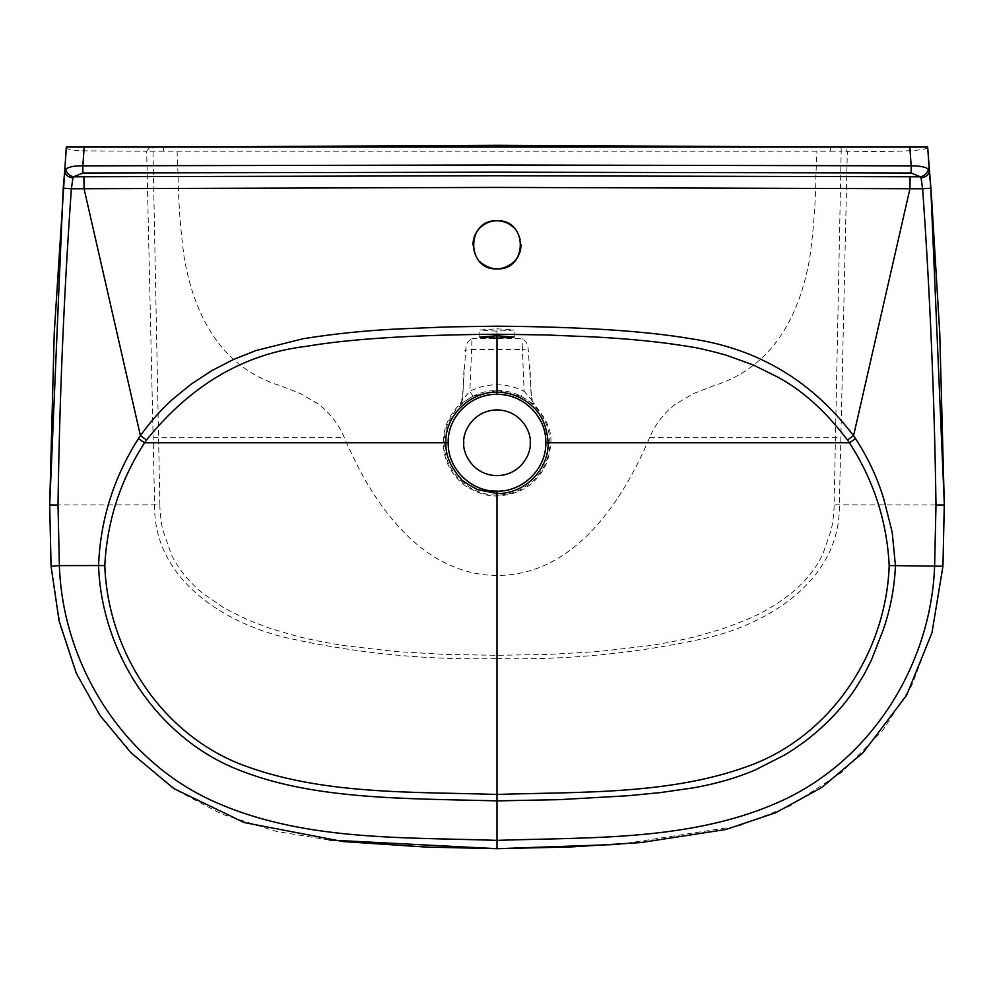<?xml version="1.0" encoding="UTF-8"?>
<svg xmlns="http://www.w3.org/2000/svg" width="994" height="994" viewBox="0 0 994 994"><rect width="100%" height="100%" fill="white"/><g stroke="black" fill="none" stroke-linecap="round" stroke-linejoin="round"><path stroke-width="0.75" stroke-dasharray="4.97 3.73" d="M497 848.702L497 658.6C428.824 660.14 361.207 653.766 294.137 639.453C230.521 626.754 153.325 582.434 154.642 504.952L146.677 151.25L85.683 150.877C72.04 150.566 65.604 149.286 66.374 147.062L240.113 147.062M324.442 147.062L411.777 147.062M425.308 147.062L485.904 147.062M507.002 147.062L535.828 147.062M790.081 147.062L806.681 147.062M823.355 147.062L927.626 147.062C928.234 150.69 901.459 152.082 847.323 151.25L844.142 147.062M163.712 147.062L163.612 151.187L830.388 151.187L830.288 147.062M471.976 338.432L522.024 338.432C526.062 340.768 528.137 344.57 528.249 349.813L531.653 399.377L533.84 404.036C554.404 428.265 553.099 440.379 546.998 462.347C537.679 483.544 521.018 494.763 497 495.981C487.805 496.491 477.306 493.136 465.503 485.892C457.513 480.201 451.388 472.461 447.126 462.657C439.286 442.106 443.312 419.99 460.172 404.036L462.347 399.377L465.751 349.813C465.863 344.558 467.938 340.768 471.988 338.432L471.628 349.478L522.372 349.478L522.012 338.432M177.056 151.187L178.025 173.875C178.398 202.242 180.448 230.123 184.176 257.521C189.593 288.968 199.409 315.21 213.598 336.221C229.962 360.449 252.178 376.95 280.258 385.747L300.101 393.413L318.515 404.111C330.008 412.995 338.631 424.177 344.396 437.658C350 451.363 362.127 476.064 370.998 489.657C381.348 506.368 392.729 521.005 405.167 533.529C429.967 558.69 461.837 575.464 497 575.439C569.077 575.7 618.815 510.481 649.604 437.658C655.282 424.189 663.917 412.995 675.498 404.111L693.899 393.413L713.742 385.747C741.71 377.012 763.926 360.499 780.402 336.221C794.591 315.21 804.394 288.981 809.824 257.521C813.552 230.198 815.602 202.316 815.975 173.875L816.944 151.187M514.022 227.812C518.557 232.509 520.906 238.125 521.067 244.661M479.965 261.832C475.393 257.086 473.057 251.42 472.933 244.835M460.172 404.036L472.958 396.246L497 390.456L521.042 396.246L524.136 391.313L531.305 399.501L529.914 366.55M521.042 396.246L533.505 404.173L531.305 399.501L532.685 399.016M460.495 404.173L462.695 399.501L469.864 391.313C478.375 386.952 487.42 384.777 497 384.777C506.518 384.802 515.563 386.977 524.136 391.313L522.372 349.478L529.218 350.31M472.958 396.246L469.864 391.313L471.628 349.478L464.782 350.31M533.505 404.173L534.809 403.651M497 490.85C471.131 491.508 447.76 468.696 448.369 442.777C447.884 416.759 470.945 394.158 497 394.705C522.745 394.022 546.265 416.834 545.631 442.777C546.278 468.696 522.745 491.545 497 490.85M497 475.641C472.411 475.194 462.446 452.394 463.788 442.777C462.446 433.16 472.411 410.36 497 409.913C521.589 410.36 531.554 433.16 530.212 442.777C531.554 452.394 521.589 475.194 497 475.641M497 328.803L514.196 329.996L497 331.201L479.804 329.996L497 328.803L497 335.773L497 331.201M329.188 840.017L276.419 831.419L221.799 814.123L176.795 790.416L134.749 756.372L100.779 716.388L77.743 676.193L60.51 626.642L51.067 566.232M149.858 147.062L146.677 151.25L163.612 151.187M942.933 566.232L931.887 632.818L911.523 685.922L882.747 730.391L841.346 772.586L789.808 806.072L738.592 826.026L619.212 844.378M830.388 151.187L841.197 151.187L834.128 504.828C834.19 511.326 832.661 524.136 831.158 530.162L822.746 554.317C815.627 569.003 804.978 582.111 790.789 593.629C777.407 604.228 762.808 612.863 746.979 619.56L723.284 628.606L698.919 635.738C685.45 639.304 668.813 642.633 648.97 645.727L598.562 651.53L547.868 654.462L497 655.294L446.132 654.462L395.438 651.53L345.03 645.727C325.187 642.633 308.55 639.304 295.081 635.738L270.716 628.606L247.021 619.56L224.197 608.055L203.211 593.629C189.022 582.111 178.373 569.003 171.254 554.317L162.842 530.162C161.339 524.136 159.81 511.326 159.872 504.828L49.7 504.952M159.872 504.828L152.914 147.062M841.086 147.062L841.197 151.187L847.323 151.25L839.358 504.952C840.675 582.434 763.491 626.754 699.863 639.453C632.793 653.766 565.176 660.14 497 658.6L497 575.439M944.3 504.952L834.128 504.828M153.151 437.77L344.396 437.658M649.591 437.658L840.849 437.77M461.315 399.016L462.695 399.501L464.086 366.55M497 384.777L497 390.456M497 390.58C524.882 389.847 550.428 414.573 549.744 442.777C550.452 470.945 524.894 495.72 497 494.975C469.106 495.72 443.548 470.945 444.256 442.777C443.572 414.573 469.118 389.847 497 390.58M163.848 147.062L165.041 147.062M828.884 147.062L830.127 147.062M479.804 337.078L479.804 330.107M514.196 337.078L514.196 330.107"/><path stroke-width="1.49" d="M240.113 147.062L324.442 147.062M411.777 147.062L425.308 147.062M485.904 147.062L507.002 147.062M535.828 147.062L790.081 147.062M806.681 147.062L823.355 147.062M909.821 147.062L911.163 165.849C919.636 165.774 925.339 166.868 928.297 169.104L929.278 170.819L930.794 188.189L944.275 503.436L939.765 333.226L931.341 193.929L927.626 147.062L66.374 147.062L64.722 170.819L65.703 169.104C66.511 173.192 69.12 175.764 73.531 176.82L82.9 173.018L82.837 165.849L497 164.992L911.163 165.849L911.1 173.018L497 172.173L82.9 173.018M472.933 244.835C473.057 238.237 475.393 232.571 479.965 227.825C484.749 223.228 490.415 220.879 497 220.767C503.598 220.879 509.263 223.228 514.022 227.812M521.067 244.661C520.993 251.32 518.644 257.048 514.022 261.844C502.641 271.163 491.297 271.151 479.965 261.832M497 475.641C472.411 475.194 462.446 452.394 463.788 442.777C462.446 433.16 472.411 410.36 497 409.913C521.589 410.36 531.554 433.16 530.212 442.777C531.554 452.394 521.589 475.194 497 475.641M497 491.173C471.057 491.819 447.611 468.708 448.17 442.765C447.387 416.697 471.057 393.624 497 394.369C522.943 393.624 546.613 416.697 545.83 442.765C546.389 468.708 522.943 491.819 497 491.173L497 493.471L477.455 489.62C466.111 483.407 460.595 479.767 460.905 478.686C450.369 466.907 445.362 454.941 445.896 442.777C444.554 415.306 470.845 391.487 497 392.17C510.481 392.245 522.509 397.153 533.07 406.894C542.053 415.243 547.06 427.196 548.104 442.777C549.011 469.777 523.987 494.341 497 493.471L497 794.442C410.895 791.671 320.813 794.964 241.02 764.386C160.581 733.025 107.725 650.523 104.805 565.561C107.041 521.278 120.311 480.351 144.59 442.777L146.54 439.969L140.44 435.732C149.572 422.624 160.282 410.485 172.583 399.29L191.357 383.995L211.61 370.762L233.292 359.567L255.843 350.596L302.897 338.78C334.319 333.723 366.587 330.418 399.675 328.89L448.306 326.902L497 326.181C581.304 326.815 645.951 331.002 690.954 338.743C757.788 348.546 811.986 380.864 853.56 435.732L855.561 438.652C868.271 458.259 877.727 478.561 883.914 499.572L892.202 532.212L895.432 565.623C894.525 587.479 890.475 608.85 883.256 629.724L871.39 660.19L863.985 674.653L855.449 688.544C843.695 705.989 828.984 721.942 811.303 736.392C803.189 742.978 794.218 749.215 784.415 755.105L755.341 769.903C735.933 778.29 713.767 784.328 692.557 787.994L660.252 792.603L627.748 795.759L558.988 799.661L497 800.866C402.781 798.43 313.06 799.648 238.784 769.965C157.214 738.095 101.5 652.673 98.568 565.623C100.344 519.912 113.639 477.592 138.439 438.652L140.44 435.732L84.055 188.698L83.918 176.758L73.531 176.82L72.935 177.901C67.865 177.218 65.132 174.857 64.722 170.819L63.206 188.189L71.369 188.773L72.935 177.901M928.297 169.104C927.489 173.192 924.88 175.764 920.469 176.82L910.082 176.758L909.945 188.698L853.56 435.732L847.46 439.969C825.256 410.771 801.673 389.648 776.724 376.589L753.203 364.922L725.695 354.995C709.182 350.484 697.192 347.714 689.699 346.682C662.041 342.073 630.097 338.817 593.878 336.929L545.47 334.941L497 334.232L497 338.171L479.804 337.053L497 335.773L514.196 337.053L497 338.171L497 394.369M497 334.232C413.442 334.866 350.05 338.879 306.798 346.26C244.449 353.566 191.034 384.802 146.54 439.969M448.17 442.765L144.59 442.777L138.439 438.652M927.725 147.398L929.278 170.819C928.868 174.857 926.135 177.218 921.065 177.901L922.631 188.773L497 187.406L71.369 188.773C63.939 294.087 59.491 399.501 58.012 505.051L59.367 565.623L104.805 565.561M497 220.767C528.025 219.301 528.075 270.343 497 268.902C465.975 270.368 465.925 219.326 497 220.767M847.46 439.969L849.41 442.777L545.83 442.765M855.561 438.652L849.41 442.777C873.701 480.363 886.959 521.291 889.195 565.561C886.275 650.523 833.419 733.025 752.98 764.386C673.186 794.964 583.105 791.671 497 794.442L497 840.377C400.644 837.035 299.008 841.346 209.672 799.574C120.547 757.527 62.697 662.675 59.367 565.623L51.067 566.232L49.7 504.952L63.206 188.189M65.703 169.104C69.182 166.731 74.898 165.65 82.837 165.849L84.179 147.062M910.082 176.758L497 175.764L83.918 176.758M930.794 188.189L922.631 188.773C930.061 294.087 934.509 399.501 935.988 505.051L934.633 565.623C931.303 662.675 873.453 757.527 784.328 799.574C694.992 841.346 593.356 837.035 497 840.377L497 848.69L329.188 840.017M921.065 177.901L920.469 176.82L911.1 173.018M935.988 505.051L944.3 504.952L944.275 503.449L942.946 566.232L889.195 565.561M619.212 844.378L497 848.702L570.407 846.963L640.906 842.577L725.881 829.493L775.73 812.707L821.852 787.447L863.289 752.483L906.603 695.278L931.962 632.818L942.946 566.232L944.3 504.952M66.275 147.398L54.235 333.226L49.7 504.952L51.054 566.232L59.081 620.89L76.327 673.348L99.972 715.419L130.773 752.557L173.677 788.49L243.977 822.51L343.129 841.583L425.42 847.037L497 848.69M49.7 504.952L58.012 505.051M163.848 147.062L497.534 145.298L830.127 147.062"/></g></svg>
